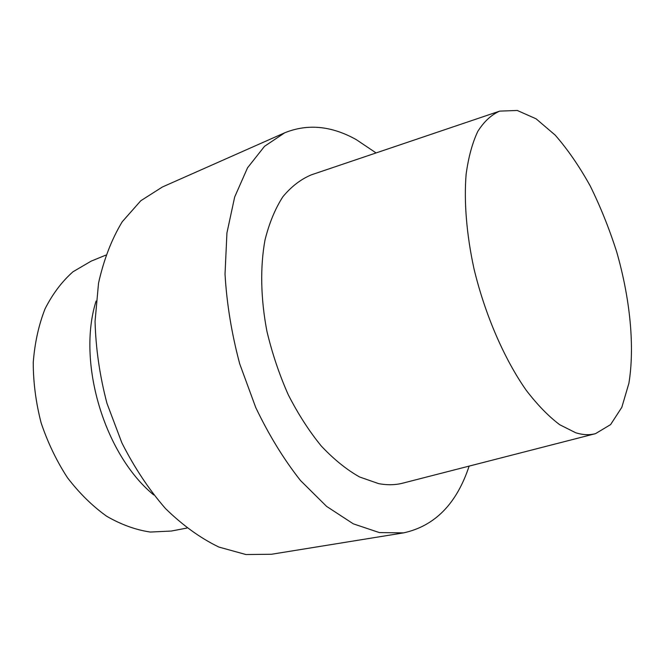 <?xml version="1.0" encoding="UTF-8"?>
<svg xmlns="http://www.w3.org/2000/svg" width="665" height="665" viewBox="0 0 665 665"><rect width="100%" height="100%" fill="white"/><g stroke="black" fill="none" stroke-linecap="round" stroke-linejoin="round"><path stroke-width="1" d="M162.393 186.99L140.805 200.73L122.26 221.719C111.695 239.142 103.782 259.633 98.528 283.174L95.062 321.303C95.76 348.377 99.717 375.717 106.949 403.306L121.861 442.832C134.421 467.661 148.96 489.573 165.494 508.559C182.75 525.408 200.564 538.251 218.935 547.079L245.925 554.535L271.511 554.261L403.589 532.873C434.844 526.032 456.689 503.779 469.133 466.107C456.689 503.779 434.844 526.032 403.589 532.873L379.333 532.574L353.306 523.837L326.59 506.389L300.48 480.504C283.78 459.332 268.86 434.993 255.726 407.479L239.716 363.863C231.628 333.514 226.732 303.606 225.028 274.146L226.931 232.958L234.67 197.015L247.53 167.821L264.562 146.283L284.72 132.8L264.562 146.283L247.53 167.821L234.67 197.015L226.931 232.958L225.028 274.146C226.732 303.606 231.628 333.514 239.716 363.863L255.726 407.479C268.86 434.993 283.78 459.332 300.48 480.504L326.59 506.389L353.306 523.837L379.333 532.574L403.589 532.873L271.511 554.261L245.925 554.535L218.935 547.079C200.564 538.251 182.75 525.408 165.494 508.559C148.96 489.573 134.421 467.661 121.861 442.832L106.949 403.306C99.717 375.717 95.76 348.377 95.062 321.303L98.528 283.174C103.782 259.633 111.695 239.142 122.26 221.719L140.805 200.73L162.393 186.99L284.72 132.8C307.671 123.524 331.527 125.801 356.274 139.633C331.527 125.801 307.671 123.524 284.72 132.8L162.393 186.99M311.544 174.77C300.937 179.159 291.395 186.474 282.908 196.707C275.227 208.586 269.259 222.991 265.019 239.924C260.073 266.84 260.638 298.51 266.939 331.37C272.151 353.273 279.234 374.353 288.194 394.611C298.061 413.946 309.075 431.061 321.228 445.966C333.78 459.299 346.556 469.631 359.582 476.98L378.601 483.613C387.279 485.275 395.467 485.093 403.148 483.056C395.467 485.093 387.279 485.275 378.601 483.613L359.582 476.98C346.556 469.631 333.78 459.299 321.228 445.966C309.075 431.061 298.061 413.946 288.194 394.611C279.234 374.353 272.151 353.273 266.939 331.37C260.638 298.51 260.073 266.84 265.019 239.924C269.259 222.991 275.227 208.586 282.908 196.707C291.395 186.474 300.937 179.159 311.544 174.77L499.224 111.279L311.544 174.77M376.082 152.933L356.274 139.633L376.082 152.933M575.649 432.732L559.722 424.727C548.608 416.365 537.47 404.91 526.298 390.38C504.236 359.009 484.935 314.495 473.954 268.61C466.522 234.313 463.896 201.653 466.115 174.363C468.434 157.281 472.333 142.95 477.811 131.371C484.045 121.537 491.344 114.787 499.689 111.122L517.262 110.465L536.098 118.819L555.134 135.061C567.619 149.317 579.306 166.275 590.204 185.926C600.445 206.674 609.273 228.652 616.679 251.86C630.112 298.635 634.917 346.573 628.89 383.314L621.817 407.321L610.595 424.603L595.516 433.647C589.439 435.276 582.814 434.968 575.649 432.732L559.722 424.727C548.608 416.365 537.47 404.91 526.298 390.38C504.236 359.009 484.935 314.495 473.954 268.61C466.522 234.313 463.896 201.653 466.115 174.363C468.434 157.281 472.333 142.95 477.811 131.371C484.045 121.537 491.344 114.787 499.689 111.122L517.262 110.465L536.098 118.819L555.134 135.061C567.619 149.317 579.306 166.275 590.204 185.926C600.445 206.674 609.273 228.652 616.679 251.86C630.112 298.635 634.917 346.573 628.89 383.314L621.817 407.321L610.595 424.603L595.516 433.647C589.439 435.276 582.814 434.968 575.649 432.732M96.093 301.046C76.749 361.91 104.255 454.486 153.698 494.91C104.255 454.486 76.749 361.91 96.093 301.046M91.122 261.154L73.009 271.761C61.961 281.519 52.635 293.88 45.045 308.843C38.686 325.094 34.755 342.965 33.25 362.458C33.267 382.491 35.893 402.624 41.122 422.865C47.789 442.682 56.583 460.978 67.514 477.778C79.418 493.28 92.468 506.107 106.674 516.248C121.196 524.635 135.76 529.905 150.348 532.05L171.304 531.044L186.865 528.077L171.304 531.044L150.348 532.05C135.76 529.905 121.196 524.635 106.674 516.248C92.468 506.107 79.418 493.28 67.514 477.778C56.583 460.978 47.789 442.682 41.122 422.865C35.893 402.624 33.267 382.491 33.25 362.458C34.755 342.965 38.686 325.094 45.045 308.843C52.635 293.88 61.961 281.519 73.009 271.761L91.122 261.154L105.777 255.144L91.122 261.154M595.042 433.771L403.148 483.056L595.042 433.771"/></g></svg>
